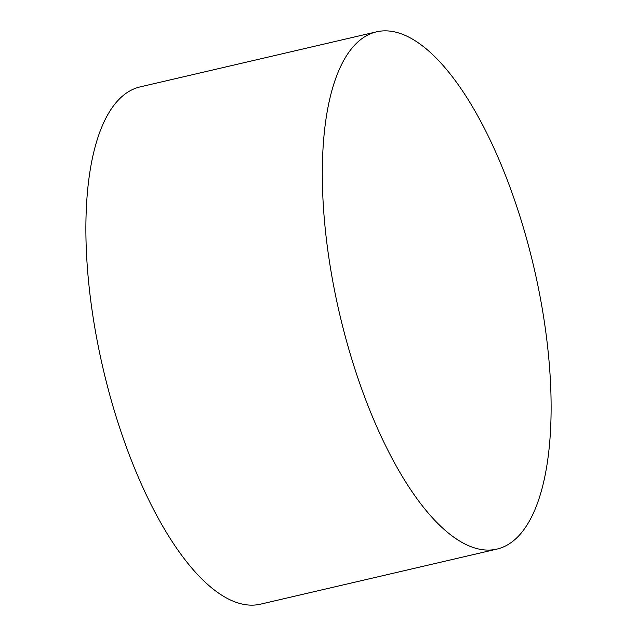 <?xml version="1.0" encoding="UTF-8"?>
<svg xmlns="http://www.w3.org/2000/svg" width="637" height="637" viewBox="0 0 637 637"><rect width="100%" height="100%" fill="white"/><g stroke="black" fill="none" stroke-linecap="round" stroke-linejoin="round"><path stroke-width="0.96" d="M376.475 31.85L140.044 86.919A265.541 99.89 76.9 0 0 97.819 344.06A265.541 99.89 76.9 0 0 251.217 605.15A265.541 99.89 76.9 0 0 260.525 604.163L496.956 549.094A265.541 99.89 76.9 0 0 539.181 291.953A265.541 99.89 76.9 0 0 376.475 31.85A265.541 99.89 76.9 0 0 334.25 288.983A265.541 99.89 76.9 0 0 496.956 549.094"/></g></svg>
